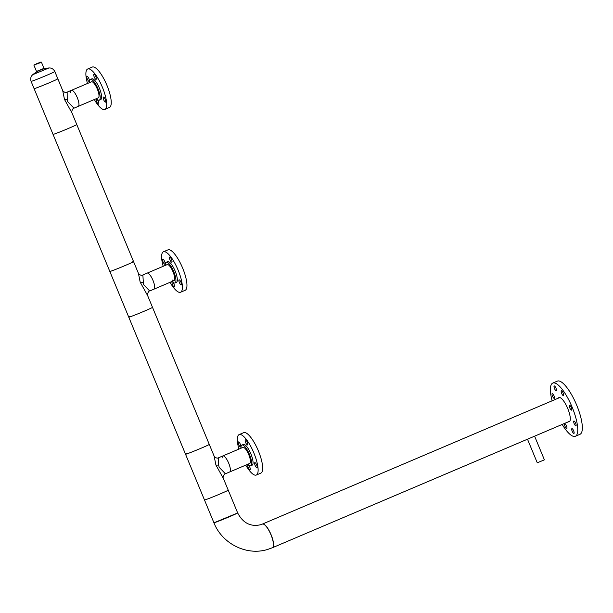 <?xml version="1.0" encoding="UTF-8"?>
<svg xmlns="http://www.w3.org/2000/svg" width="613" height="613" viewBox="0 0 613 613"><rect width="100%" height="100%" fill="white"/><g stroke="black" fill="none" stroke-linecap="round" stroke-linejoin="round"><path stroke-width="0.92" d="M132.017 262.042A12.842 0.406 157.5 0 1 133.557 261.613A12.842 0.406 157.5 0 1 125.29 265.46A12.842 0.406 157.5 0 1 109.819 271.444A12.842 0.406 -22.5 0 0 110.378 271.337A12.842 0.406 -22.5 0 0 123.588 266.18A12.842 0.406 -22.5 0 0 133.557 261.613L76.786 124.554A12.842 0.406 157.5 0 1 68.518 128.393A12.842 0.406 157.5 0 1 53.047 134.385A12.842 0.406 -22.5 0 0 53.607 134.278A12.842 0.406 -22.5 0 0 66.817 129.113A12.842 0.406 -22.5 0 0 76.786 124.554A12.842 0.406 -22.5 0 0 76.227 124.654M130.293 316.331A12.842 0.406 -22.5 0 0 128.768 317.182A12.842 0.406 -22.5 0 0 144.239 311.197A12.842 0.406 -22.5 0 0 152.507 307.351A12.842 0.406 157.5 0 1 144.239 311.197A12.842 0.406 157.5 0 1 128.768 317.182L185.54 454.248A12.842 0.406 -22.5 0 0 201.01 448.256A12.842 0.406 -22.5 0 0 209.278 444.417A12.842 0.406 157.5 0 1 201.01 448.256A12.842 0.406 157.5 0 1 185.54 454.248A12.842 0.406 157.5 0 1 186.934 453.459M185.54 454.248L213.86 522.613A12.842 0.406 -22.5 0 0 214.42 522.514A12.842 0.406 -22.5 0 0 227.63 517.349A12.842 0.406 -22.5 0 0 237.599 512.782L228.228 490.155A12.842 0.406 157.5 0 1 219.952 494.001A12.842 0.406 157.5 0 1 204.489 499.986A12.842 0.406 -22.5 0 0 205.049 499.886A12.842 0.406 -22.5 0 0 218.251 494.722A12.842 0.406 -22.5 0 0 228.228 490.155A12.842 0.406 -22.5 0 0 227.668 490.254M262.425 524.069A12.842 3.732 67 0 1 262.487 524.038A12.842 3.732 67 0 1 262.609 524A12.842 3.732 67 0 1 271.038 534.59A12.842 3.732 67 0 1 272.547 547.677A12.842 3.732 67 0 1 272.486 547.708M228.71 463.221A8.712 2.536 67 0 1 229.683 471.964A8.712 2.536 67 0 0 228.71 463.221A8.712 2.536 67 0 0 222.856 455.934A8.712 2.536 67 0 1 228.71 463.221M222.144 457.965A8.712 2.536 67 0 1 222.856 455.934L242.909 447.398A8.712 2.536 -113 0 1 242.986 447.375A8.712 2.536 -113 0 1 248.709 454.562A8.712 2.536 -113 0 1 249.736 463.436L225.415 473.78L219.163 467.282L218.657 465.014A4.337 1.257 -11.3 0 1 215.906 464.991L214.144 456.156L147.641 295.612L140.193 282.187L138.423 273.352L133.557 261.613M172.429 280.087A8.712 2.536 -113 0 0 174.015 280.631A8.712 2.536 -113 0 0 173.042 271.888A8.712 2.536 -113 0 0 167.188 264.601L147.143 273.13A8.712 2.536 67 0 1 147.22 273.099A8.712 2.536 67 0 1 152.936 280.287A8.712 2.536 67 0 1 153.963 289.167A8.712 2.536 67 0 1 153.886 289.198M77.276 97.62A8.712 2.536 67 0 1 78.242 106.363A8.712 2.536 67 0 0 77.276 97.62A8.712 2.536 67 0 0 71.422 90.326A8.712 2.536 67 0 1 77.276 97.62M70.702 92.364A8.712 2.536 67 0 1 71.422 90.326L91.475 81.797A8.712 2.536 -113 0 1 91.552 81.767A8.712 2.536 -113 0 1 97.268 88.954A8.712 2.536 -113 0 1 98.295 97.835L73.981 108.179L67.729 101.681L67.215 99.413A4.337 1.257 -11.3 0 1 64.472 99.39L62.702 90.548L57.837 78.809A12.842 0.406 157.5 0 1 49.569 82.655A12.842 0.406 157.5 0 1 34.106 88.64A12.842 0.406 157.5 0 0 34.665 88.54A12.842 0.406 157.5 0 0 47.868 83.376A12.842 0.406 157.5 0 0 57.837 78.809A12.842 0.406 157.5 0 0 56.158 79.284M236.059 513.64L215.554 522.138M214.075 522.605A12.842 0.406 -22.5 0 0 213.914 522.751A12.842 0.406 -22.5 0 0 214.473 522.644A12.842 0.406 -22.5 0 0 227.684 517.479A12.842 0.406 -22.5 0 0 237.652 512.92A12.842 0.406 -22.5 0 0 237.438 512.928M272.302 547.777A12.842 3.732 -113 0 0 272.425 547.731A12.842 3.732 -113 0 0 270.908 534.643A12.842 3.732 -113 0 0 262.479 524.054A12.842 3.732 -113 0 0 262.364 524.092A12.842 3.732 -113 0 0 262.264 524.138M214.144 456.156C214.443 456.946 217.017 458.922 218.596 457.75L218.657 465.014M228.228 490.155L223.362 478.416L215.906 464.991M62.702 90.548C63.001 91.337 65.583 93.322 67.154 92.142L67.215 99.413M76.786 124.554L71.92 112.815L64.472 99.39M142.875 274.946L143.45 284.486L149.695 290.983L153.963 289.167A8.712 2.536 67 0 0 152.997 280.425A8.712 2.536 67 0 0 147.143 273.13L142.875 274.946C141.297 276.126 138.722 274.141 138.423 273.352M32.757 74.679A29.478 29.478 0 0 1 48.917 67.982L32.757 74.679C30.811 76.349 30.259 78.579 31.087 81.368L128.768 317.182M563.6 395.354A2.598 0.759 67 0 1 563.416 395.607A2.598 0.759 67 0 1 561.899 393.937A2.598 0.759 67 0 1 561.202 391.079A2.598 0.759 67 0 1 561.385 390.826A2.598 0.759 67 0 1 562.903 392.496A2.598 0.759 67 0 1 563.6 395.354M571.193 410.051A2.598 0.759 67 0 1 569.653 407.53A2.598 0.759 67 0 1 569.531 405.354A2.598 0.759 67 0 1 569.914 405.446A2.598 0.759 67 0 1 571.446 407.967A2.598 0.759 67 0 1 571.569 410.143A2.598 0.759 67 0 1 571.193 410.051M574.611 424.525A2.598 0.759 67 0 1 573.891 421.016A2.598 0.759 67 0 1 575.201 422.288A2.598 0.759 67 0 1 575.921 425.805A2.598 0.759 67 0 1 574.611 424.525M571.86 430.303A2.598 0.759 67 0 1 571.898 428.633A2.598 0.759 67 0 1 573.967 431.744A2.598 0.759 67 0 1 573.937 433.422A2.598 0.759 67 0 1 571.86 430.303M564.542 423.997A2.598 0.759 67 0 1 564.726 423.744A2.598 0.759 67 0 1 566.243 425.414A2.598 0.759 67 0 1 566.941 428.272A2.598 0.759 67 0 1 566.764 428.525A2.598 0.759 67 0 1 565.24 426.855A2.598 0.759 67 0 1 564.542 423.997M553.531 394.826A2.598 0.759 67 0 1 554.259 398.335A2.598 0.759 67 0 1 552.941 397.063A2.598 0.759 67 0 1 552.221 393.546A2.598 0.759 67 0 1 553.531 394.826M556.282 389.048A2.598 0.759 67 0 1 556.244 390.719A2.598 0.759 67 0 1 554.175 387.608A2.598 0.759 67 0 1 554.213 385.937A2.598 0.759 67 0 1 556.282 389.048M558.29 398.174A13.149 3.824 67 0 1 558.926 397.576A13.149 3.824 67 0 1 569.4 413.308A13.149 3.824 67 0 1 569.216 421.775A13.149 3.824 67 0 1 568.351 421.813M552.121 400.802A28.903 8.398 67 0 1 552.757 383.087A28.903 8.398 67 0 1 575.783 417.66A28.903 8.398 67 0 1 575.385 436.264A28.903 8.398 67 0 1 562.175 424.441M552.757 383.087L557.34 381.133A28.903 8.398 67 0 1 580.365 415.714A28.903 8.398 67 0 1 579.967 434.318L575.385 436.264M240.319 444.233A2.759 0.805 67 0 1 240.625 447A2.759 0.805 67 0 1 238.771 444.693A2.759 0.805 67 0 1 238.465 441.927A2.759 0.805 67 0 1 240.319 444.233M247.928 464.692A2.759 0.805 67 0 1 249.736 466.968A2.759 0.805 67 0 1 250.066 469.78A2.759 0.805 67 0 1 250.035 469.788A2.759 0.805 67 0 1 248.227 467.512A2.759 0.805 67 0 1 247.905 464.7A2.759 0.805 67 0 1 247.928 464.692M255.123 465.413A2.759 0.805 67 0 1 254.816 462.646A2.759 0.805 67 0 1 256.671 464.953A2.759 0.805 67 0 1 256.977 467.719A2.759 0.805 67 0 1 255.123 465.413M247.514 444.954A2.759 0.805 67 0 1 245.706 442.678A2.759 0.805 67 0 1 245.376 439.866A2.759 0.805 67 0 1 245.407 439.858A2.759 0.805 67 0 1 247.215 442.134A2.759 0.805 67 0 1 247.537 444.946A2.759 0.805 67 0 1 247.514 444.954M260.678 473.167A21.961 6.383 -113 0 0 260.877 473.098A21.961 6.383 -113 0 0 258.288 450.716A21.961 6.383 -113 0 0 243.874 432.602A21.961 6.383 -113 0 0 243.675 432.678L239.124 434.609A21.961 6.383 -113 0 0 238.917 449.099M245.736 465.137A21.961 6.383 -113 0 0 256.119 475.106A21.961 6.383 -113 0 0 256.318 475.037A21.961 6.383 -113 0 0 253.736 452.655A21.961 6.383 -113 0 0 239.323 434.54A21.961 6.383 -113 0 0 239.124 434.609M252.035 465.229A11.272 3.28 -113 0 0 252.135 465.19A11.272 3.28 -113 0 0 250.809 453.712A11.272 3.28 -113 0 0 243.407 444.417A11.272 3.28 -113 0 0 243.307 444.456A11.272 3.28 -113 0 0 243.208 444.502M247.821 464.248A11.272 3.28 -113 0 0 250.633 465.826A11.272 3.28 -113 0 0 250.732 465.788A11.272 3.28 -113 0 0 249.407 454.31A11.272 3.28 -113 0 0 242.012 445.007A11.272 3.28 -113 0 0 241.905 445.046A11.272 3.28 -113 0 0 241.001 448.218M172.207 281.888A2.759 0.805 67 0 1 174.015 284.164A2.759 0.805 67 0 1 174.345 286.976A2.759 0.805 67 0 1 174.322 286.984A2.759 0.805 67 0 1 172.506 284.708A2.759 0.805 67 0 1 172.184 281.896A2.759 0.805 67 0 1 172.207 281.888M179.402 282.608A2.759 0.805 67 0 1 179.096 279.842A2.759 0.805 67 0 1 180.95 282.149A2.759 0.805 67 0 1 181.256 284.922A2.759 0.805 67 0 1 179.402 282.608M171.793 262.157A2.759 0.805 67 0 1 169.985 259.874A2.759 0.805 67 0 1 169.663 257.069A2.759 0.805 67 0 1 169.686 257.054A2.759 0.805 67 0 1 171.494 259.33A2.759 0.805 67 0 1 171.824 262.142A2.759 0.805 67 0 1 171.793 262.157M164.606 261.429A2.759 0.805 67 0 1 164.912 264.203A2.759 0.805 67 0 1 163.058 261.889A2.759 0.805 67 0 1 162.751 259.123A2.759 0.805 67 0 1 164.606 261.429M170.023 282.332A21.961 6.383 -113 0 0 180.597 292.232L185.157 290.294A21.961 6.383 -113 0 0 182.712 268.249A21.961 6.383 -113 0 0 167.954 249.874L163.403 251.813A21.961 6.383 -113 0 0 163.196 266.295M180.597 292.232A21.961 6.383 -113 0 0 178.153 270.187A21.961 6.383 -113 0 0 163.403 251.813M172.1 281.451A11.272 3.28 -113 0 0 175.012 282.991L176.414 282.394A11.272 3.28 -113 0 0 175.157 271.084A11.272 3.28 -113 0 0 167.587 261.651L166.192 262.249A11.272 3.28 -113 0 0 165.28 265.414M175.012 282.991A11.272 3.28 -113 0 0 173.763 271.674A11.272 3.28 -113 0 0 166.192 262.249M103.681 99.812A2.759 0.805 67 0 1 103.375 97.038A2.759 0.805 67 0 1 105.229 99.352A2.759 0.805 67 0 1 105.536 102.118A2.759 0.805 67 0 1 103.681 99.812M96.08 79.353A2.759 0.805 67 0 1 94.264 77.077A2.759 0.805 67 0 1 93.942 74.265A2.759 0.805 67 0 1 93.965 74.257A2.759 0.805 67 0 1 95.781 76.533A2.759 0.805 67 0 1 96.103 79.345A2.759 0.805 67 0 1 96.08 79.353M88.885 78.633A2.759 0.805 67 0 1 89.192 81.399A2.759 0.805 67 0 1 87.337 79.092A2.759 0.805 67 0 1 87.031 76.319A2.759 0.805 67 0 1 88.885 78.633M96.486 99.091A2.759 0.805 67 0 1 98.302 101.367A2.759 0.805 67 0 1 98.624 104.179A2.759 0.805 67 0 1 98.601 104.187A2.759 0.805 67 0 1 96.785 101.911A2.759 0.805 67 0 1 96.463 99.099A2.759 0.805 67 0 1 96.486 99.091M109.237 107.566A21.961 6.383 -113 0 0 109.436 107.49A21.961 6.383 -113 0 0 106.854 85.115A21.961 6.383 -113 0 0 92.433 67.001A21.961 6.383 -113 0 0 92.241 67.07L87.682 69.008A21.961 6.383 -113 0 0 87.483 83.498M94.302 99.536A21.961 6.383 -113 0 0 104.685 109.505A21.961 6.383 -113 0 0 104.884 109.428A21.961 6.383 -113 0 0 102.302 87.054A21.961 6.383 -113 0 0 87.881 68.94A21.961 6.383 -113 0 0 87.682 69.008M100.593 99.628A11.272 3.28 -113 0 0 100.693 99.59A11.272 3.28 -113 0 0 99.367 88.111A11.272 3.28 -113 0 0 91.973 78.809A11.272 3.28 -113 0 0 91.873 78.847A11.272 3.28 -113 0 0 91.774 78.901M96.387 98.647A11.272 3.28 -113 0 0 99.191 100.226A11.272 3.28 -113 0 0 99.298 100.187A11.272 3.28 -113 0 0 97.973 88.701A11.272 3.28 -113 0 0 90.571 79.406A11.272 3.28 -113 0 0 90.471 79.445A11.272 3.28 -113 0 0 89.559 82.609M36.519 63.76L41.04 62.005L36.519 63.76M41.04 62.005L38.818 63.377L34.098 64.878M36.803 63.675L40.106 62.396L36.803 63.675M41.416 62.166L43.96 68.304L41.355 69.514L36.489 71.399L33.945 65.262M544.398 459.842L537.272 462.792L544.398 459.842L534.597 436.18M142.936 282.218A4.337 1.257 -11.3 0 1 140.193 282.187M48.917 67.982C51.469 67.79 53.446 68.978 54.825 71.537A12.842 0.406 157.5 0 1 44.856 76.096A12.842 0.406 157.5 0 1 31.646 81.261A12.842 0.406 157.5 0 1 31.087 81.368M559.792 397.538L262.487 524.038M569.852 421.177L272.547 547.677M174.015 280.631L153.963 289.167M237.652 512.92C242.94 523.027 250.564 526.973 260.525 524.759L262.364 524.092M213.914 522.751C222.09 543.769 246.778 556.152 267.85 549.378L272.425 547.731M218.596 457.75L222.856 455.934M223.362 478.416C222.274 478.27 224.481 473.09 225.415 473.78M67.154 92.142L71.422 90.326M71.92 112.815C70.832 112.669 73.047 107.49 73.981 108.179M147.641 295.612C146.553 295.474 148.76 290.286 149.695 290.983M54.825 71.537L57.837 78.809M260.877 473.098L256.318 475.037M252.135 465.19L250.732 465.788M243.307 444.456L241.905 445.046M91.873 78.847L90.471 79.445M100.693 99.59L99.298 100.187M109.436 107.49L104.884 109.428M527.494 439.199L537.272 462.792"/></g></svg>
